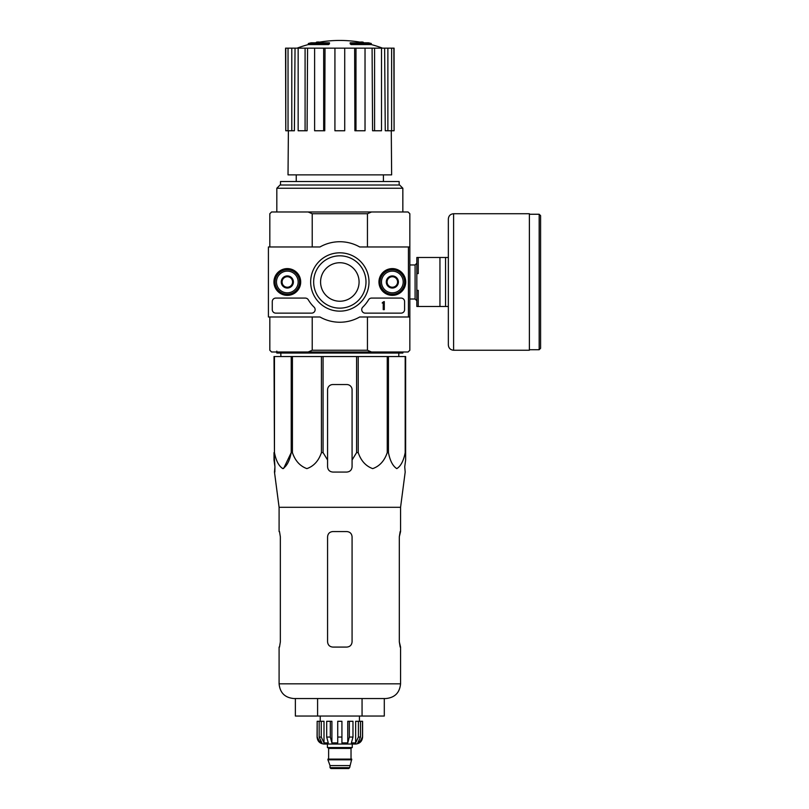 <?xml version="1.0" encoding="UTF-8"?>
<svg xmlns="http://www.w3.org/2000/svg" width="809" height="809" viewBox="0 0 809 809"><rect width="100%" height="100%" fill="white"/><g stroke="black" fill="none" stroke-linecap="round" stroke-linejoin="round"><path stroke-width="1.21" d="M408.434 246.978L408.434 316.986L359.712 316.986A40.258 40.258 0 0 1 319.949 316.986L268.416 316.986L268.416 246.978L319.949 246.978A40.258 40.258 0 0 1 359.712 246.978L409.839 246.978L409.839 316.986L408.434 316.986M273.938 281.987A13.379 13.379 0 0 1 294.011 270.398A13.379 13.379 0 0 1 294.011 293.566A13.379 13.379 0 0 1 273.938 281.987M378.956 281.987A13.379 13.379 0 0 1 399.029 270.398A13.379 13.379 0 0 1 399.029 293.566A13.379 13.379 0 0 1 378.956 281.987M310.666 281.987A29.164 29.164 0 0 1 354.413 256.726A29.164 29.164 0 0 1 354.413 307.238A29.164 29.164 0 0 1 310.666 281.987M401.082 298.086A3.499 3.499 0 0 1 404.591 301.585L404.591 309.635A3.499 3.499 0 0 1 401.082 313.134L365.223 313.134A3.499 3.499 0 0 1 362.786 307.127A35.009 35.009 0 0 0 368.56 299.805A3.499 3.499 0 0 1 371.574 298.086L401.082 298.086M305.286 298.086A3.499 3.499 0 0 1 308.3 299.805A35.009 35.009 0 0 0 314.074 307.127A3.499 3.499 0 0 1 311.637 313.134L275.768 313.134A3.499 3.499 0 0 1 272.269 309.635L272.269 301.585A3.499 3.499 0 0 1 275.768 298.086L305.286 298.086M274.372 281.987A12.954 12.954 0 0 1 293.798 270.762A12.954 12.954 0 0 1 293.798 293.202A12.954 12.954 0 0 1 274.372 281.987M379.381 281.987A12.954 12.954 0 0 1 398.817 270.762A12.954 12.954 0 0 1 398.817 293.202A12.954 12.954 0 0 1 379.381 281.987M313.659 281.987A26.171 26.171 0 0 1 352.916 259.325A26.171 26.171 0 0 1 352.916 304.639A26.171 26.171 0 0 1 313.659 281.987M320.576 281.987A19.254 19.254 0 0 1 349.458 265.312A19.254 19.254 0 0 1 349.458 298.652A19.254 19.254 0 0 1 320.576 281.987M384.285 301.585L383.233 301.939A0.526 0.526 0 0 1 382.708 302.465L382.182 302.991L383.233 302.95L383.233 309.635L384.285 309.635L384.285 301.585M387.086 278.953L392.335 275.92L397.583 278.953L397.583 285.011L392.335 288.044L387.086 285.011L387.086 278.953A6.067 6.067 0 0 1 397.583 278.953A6.067 6.067 0 0 1 392.335 288.044A6.067 6.067 0 0 1 387.086 278.953L387.086 285.011L392.335 288.044L397.583 285.011L397.583 278.953L394.964 277.436A5.248 5.248 0 0 1 394.964 286.528A5.248 5.248 0 0 1 387.086 281.987A5.248 5.248 0 0 1 389.716 277.436L387.086 278.953M381.484 281.987A10.851 10.851 0 0 1 397.765 272.582A10.851 10.851 0 0 1 397.765 291.382A10.851 10.851 0 0 1 381.484 281.987M380.088 281.987A12.256 12.256 0 0 1 398.463 271.369A12.256 12.256 0 0 1 398.463 292.595A12.256 12.256 0 0 1 380.088 281.987M389.716 277.436A5.248 5.248 0 0 1 394.964 277.436L392.335 275.92L389.716 277.436M287.316 275.92L282.068 278.953L282.068 285.011L287.316 288.044L292.575 285.011L292.575 281.987A5.248 5.248 0 0 1 284.697 286.528A5.248 5.248 0 0 1 284.697 277.436A5.248 5.248 0 0 1 292.575 281.987L292.575 278.953L287.316 275.92A6.067 6.067 0 0 1 292.575 285.011A6.067 6.067 0 0 1 282.068 285.011A6.067 6.067 0 0 1 287.316 275.92L292.575 278.953L292.575 285.011L287.316 288.044L282.068 285.011L282.068 278.953L287.326 275.92M276.466 281.987A10.851 10.851 0 0 1 292.747 272.582A10.851 10.851 0 0 1 292.747 291.382A10.851 10.851 0 0 1 276.466 281.987M275.07 281.987A12.256 12.256 0 0 1 293.445 271.369A12.256 12.256 0 0 1 293.445 292.595A12.256 12.256 0 0 1 275.07 281.987M274.453 356.547L274.453 452.615L274.018 356.547L405.633 356.547L405.633 460.008L404.733 466.813L405.188 472.062L400.566 507.294L279.095 507.294L279.095 531.564M405.633 452.615L405.198 452.615C403.58 460.867 400.779 466.196 396.794 468.623C392.82 466.105 390.039 460.776 388.441 452.615L387.248 452.615C384.447 460.867 379.593 466.196 372.696 468.623C365.799 466.105 360.976 460.776 358.215 452.615L356.587 452.615L352.077 460.008L352.077 466.813L352.077 389.796A5.248 5.248 0 0 0 346.828 384.548L332.823 384.548A5.248 5.248 0 0 0 327.574 389.796L327.574 466.813C327.888 469.999 329.637 471.748 332.823 472.062L346.828 472.062C350.014 471.748 351.763 469.999 352.077 466.813L352.077 460.008M323.074 356.547L323.074 452.615L327.574 460.008L327.574 466.813M323.074 452.615L321.436 452.615C318.635 460.867 313.781 466.196 306.884 468.623C299.997 466.105 295.174 460.776 292.413 452.615L291.22 452.615L283.635 468.472M274.453 452.615C276.051 460.776 278.832 466.105 282.816 468.623C286.801 466.196 289.602 460.867 291.22 452.615L291.22 356.547M274.018 460.008L274.018 452.615L274.929 466.813L274.018 460.008M274.848 472.062L274.929 466.813L274.473 472.062L279.095 507.294M404.733 466.813L405.633 460.008L405.633 389.796M321.436 356.547L321.436 452.615M356.587 356.547L356.587 452.615M358.215 356.547L358.215 452.615M292.413 356.547L292.413 452.615M405.198 356.547L405.198 452.615M388.441 356.547L388.441 452.615M387.248 356.547L387.248 452.615M328.555 43.524A122.513 39.884 90 0 1 329.465 42.806L329.465 43.858A122.513 39.884 90 0 0 328.555 44.566L328.555 43.524L308.32 43.524L308.32 44.566A122.513 122.513 0 0 0 297.075 48.156M328.555 44.566L308.32 44.566M329.465 42.806L311.121 42.806A122.513 122.513 0 0 0 308.32 43.524M316.683 42.655L316.683 42.088A120.723 20.963 -90 0 0 315.813 42.806M318.958 42.24L318.958 42.007A119.914 69.635 90 0 0 316.683 42.088M351.096 44.566L351.096 43.524A122.513 39.884 -90 0 0 350.186 42.806L350.186 43.858A122.513 39.884 -90 0 1 351.096 44.566L371.331 44.566L371.331 43.524L351.096 43.524M360.693 42.24L360.693 42.007A119.914 69.635 -90 0 1 362.978 42.088L362.978 42.655M363.838 42.806A120.723 20.963 90 0 0 362.978 42.088M371.331 43.524A122.513 122.513 0 0 0 368.53 42.806L350.186 42.806M296.246 174.865L296.246 181.519M367.448 316.986L367.448 350.246L312.213 350.246L312.213 316.986M409.839 246.978L409.839 213.728L408.09 211.978L371.523 211.978L367.448 213.728L367.448 246.978M367.448 213.728L312.213 213.728L312.213 246.978M367.448 350.246L371.523 351.996L308.128 351.996L312.213 350.246M269.822 316.986L269.822 350.246L271.571 351.996L308.128 351.996M371.523 351.996L408.09 351.996L409.839 350.246L409.839 316.986M371.523 211.978L271.571 211.978L269.822 213.728L269.822 246.978M312.213 213.728L308.128 211.978M276.82 188.244L280.035 185.018L399.616 185.018L402.842 188.244L276.82 188.244L276.82 211.978M399.161 185.018L399.161 181.519L280.501 181.519L280.501 185.018M354.635 48.156L355.98 48.156L355.98 130.765L354.898 130.765L354.635 48.156L325.026 48.156L324.763 130.765L323.681 130.765L323.681 48.156L325.026 48.156M355.98 48.156L394.084 48.156L394.084 130.765L393.862 48.156M285.789 48.156L285.789 130.765L285.567 48.156L295.032 48.156L294.395 130.765L291.786 130.765L291.786 48.156M298.157 48.156L305.084 48.156L305.084 130.765L298.157 130.765L298.157 48.156L295.032 48.156M305.084 48.156L307.572 48.156L307.086 130.765L305.084 130.765M323.681 130.765L314.62 130.765L314.62 48.156L307.572 48.156M314.62 48.156L323.681 48.156M391.273 130.765L391.637 174.865L288.024 174.865L288.388 130.765M387.875 48.156L387.875 130.765L385.266 130.765L384.629 48.156M374.577 48.156L374.577 130.765L372.575 130.765L372.089 48.156M387.875 130.765L393.862 130.765M391.627 130.765L391.627 48.156M374.577 130.765L381.504 130.765L381.504 48.156M355.98 130.765L365.031 130.765L365.031 48.156M344.725 48.156L344.725 130.765L334.926 130.765L334.926 48.156M285.789 130.765L288.034 130.765L288.034 48.156M288.034 130.765L291.786 130.765M280.885 356.547L280.834 353.048M402.842 351.996L402.842 353.048L276.82 353.048L276.82 351.116M362.058 716.046L384.295 716.046L384.295 698.541L385.863 698.541L293.798 698.541C284.869 697.671 279.965 692.767 279.095 683.838C279.965 692.767 284.869 697.671 293.798 698.541L317.593 698.541L317.593 716.046L362.058 716.046L362.058 698.541M295.366 698.541L295.366 716.046L317.593 716.046M327.574 536.822L327.574 641.83L327.574 536.822C327.898 533.616 329.647 531.867 332.823 531.564L346.828 531.564C350.014 531.867 351.763 533.616 352.077 536.822L352.077 641.83C351.753 645.036 350.004 646.785 346.828 647.079L332.823 647.079C329.647 646.785 327.898 645.036 327.574 641.83C327.898 645.026 329.647 646.775 332.823 647.079M280.349 536.822L279.499 531.564L280.349 536.822L280.349 641.83L279.499 647.079L280.349 641.83M279.095 647.079L279.095 683.838L400.566 683.838C399.686 692.767 394.792 697.671 385.863 698.541C394.792 697.671 399.686 692.767 400.566 683.838L400.566 647.079L399.312 641.83L400.162 647.079M400.566 507.294L400.566 531.564L399.312 536.822L400.162 531.564M399.312 536.822L399.312 641.83M448.348 257.484L418.243 257.484L418.243 273.584L416.837 273.584L416.837 290.38L418.243 290.38L418.243 306.49L448.348 306.49M416.837 273.584L416.837 257.484L418.243 257.484M416.837 290.38L416.837 306.49L418.243 306.49M439.944 257.484L439.944 306.49M445.547 257.484L445.547 306.49M540.584 215.649L540.584 348.315L539.178 349.721L539.178 214.254L540.584 215.649M453.596 213.728L529.379 213.728L529.379 350.246L453.596 350.246C450.401 349.933 448.651 348.183 448.348 344.988L448.348 218.976C448.651 215.781 450.401 214.031 453.596 213.728L453.596 350.246M358.397 721.294L358.397 737.05L355.657 742.895L355.657 721.294L362.584 721.294L362.584 737.05C362.169 741.297 359.833 743.633 355.576 744.047L324.075 744.047C319.828 743.633 317.492 741.297 317.077 737.05L320.344 742.895L321.901 742.895L319.161 737.05L319.161 721.294L321.254 721.294L321.254 737.05L319.161 737.05M349.63 767.67L330.032 767.67L330.901 768.55L348.76 768.55L349.63 767.67L351.733 759.095L327.928 759.095L327.928 759.803L351.733 759.803M330.032 767.67L330.032 765.567L349.63 765.567M328.272 759.095L351.379 759.095M351.025 758.751L351.025 748.426L351.905 747.546M327.402 744.047L327.402 747.546L352.259 747.546L352.259 744.047M341.934 742.895L347.759 742.895L349.336 737.05L347.759 742.895L347.759 721.294L352.977 721.294L352.977 737.05L349.336 737.05L349.336 721.294M362.483 721.294L362.483 737.05L359.317 742.895L359.317 741.175M360.501 721.294L360.501 737.05L357.76 742.895L359.317 742.895M352.977 737.05L351.389 742.895L355.657 742.895M341.924 742.895L341.924 737.05L337.727 737.05L337.727 742.895L331.902 742.895L330.315 737.05L326.684 737.05L328.262 742.895L324.004 742.895L321.254 737.05M320.344 741.175L320.344 742.895L317.168 737.05L317.168 721.294L319.161 721.294M337.727 737.05L337.727 721.294L341.924 721.294L341.924 737.05M326.684 737.05L326.684 721.294L330.315 721.294L330.315 737.05M317.077 737.05L317.168 721.294M331.902 742.895L331.902 721.294L330.315 721.294M324.004 742.895L324.004 721.294L321.254 721.294M359.429 721.294L359.429 716.046M405.633 356.547L405.633 384.548M352.077 389.796A5.248 5.248 0 0 0 350.53 386.075M350.277 385.832A5.248 5.248 0 0 0 346.828 384.548M332.823 384.548A5.248 5.248 0 0 0 329.233 385.974M329.121 386.075A5.248 5.248 0 0 0 327.574 389.796M409.839 264.958L415.088 264.958L415.088 299.006L416.837 300.756M328.626 758.751L328.626 748.426L351.025 748.426M360.501 737.05L358.397 737.05M383.405 174.865L383.405 181.519M402.842 188.244L402.842 211.978M363.757 42.806A122.513 122.513 0 0 0 315.894 42.806M382.576 48.156A122.513 122.513 0 0 0 371.331 44.566M398.776 356.547L398.827 353.048M409.839 299.006L415.088 299.006M415.088 264.958L416.837 263.208M529.379 349.721L539.178 349.721M529.379 214.254L539.178 214.254M330.032 765.567L327.928 759.803M328.626 748.426L327.756 747.546M320.222 721.294L320.222 716.046"/></g></svg>
